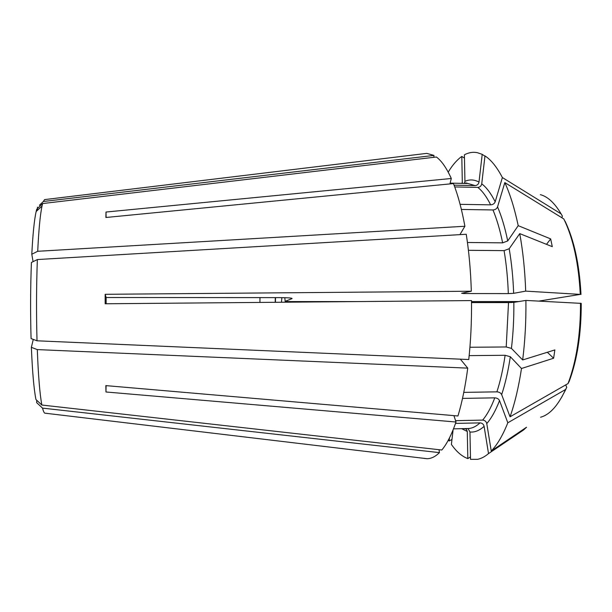 <?xml version="1.0" encoding="UTF-8"?>
<svg xmlns="http://www.w3.org/2000/svg" width="612" height="612" viewBox="0 0 612 612"><rect width="100%" height="100%" fill="white"/><g stroke="black" fill="none" stroke-linecap="round" stroke-linejoin="round"><path stroke-width="0.92" d="M453.5 428.851L468.035 428.522L469.962 431.98L470.513 459.344L477.513 459.344C481.2 458.618 484.865 456.705 488.521 453.599L523.581 429.961L523.467 429.303M439.034 449.698L439.447 452.628L42.534 408.12L36.659 402.642L36.751 400.271M488.521 453.599L484.107 426.334C483.549 424.2 482.179 423.053 479.999 422.884L455.527 423.405M451.977 439.47L449.116 440.992L449.476 437.909M511.846 302.512L471.531 302.527M463.973 428.614L466.329 429.05L467.277 431.445L467.82 458.602L470.467 456.896M105.165 294.303L471.324 291.22C470.704 270.971 469.014 251.991 466.245 234.266L37.355 259.549C36.391 285.896 36.284 312.984 37.018 340.8L468.761 359.527C470.804 340.586 471.722 320.94 471.515 300.584L105.165 303.774L105.165 294.303L106.144 297.516L279.118 297.616C288.328 297.684 292.62 298.029 291.985 298.633L291.978 298.304M357.492 301.578L288.16 301.586L285.161 301.341L291.985 298.633M518.8 301.555L471.523 301.563M471.324 291.22L461.624 293.27L464.225 293.546L508.32 293.599L513.652 293.332L525.685 291.121L580.275 294.395L538.927 301.081M461.433 183.355L462.32 182.758L461.8 156.435L464.462 158.072M475.096 185.597L466.145 182.957L464.454 183.187L464.936 181.343L464.401 154.821C468.57 152.549 472.854 151.822 477.245 152.648L482.21 154.339L479.005 182.062C478.546 184.243 477.245 185.413 475.096 185.597L454.05 185.168M106.105 217.467L106.006 212.035L105.876 217.49L453.438 183.577C457.983 195.09 461.8 209.319 464.891 226.256L37.707 251.287L31.793 254.248L33.086 261.661M525.685 291.121C524.966 270.672 522.992 251.501 519.749 233.616L552.284 246.667L550.662 238.902L518.203 225.66L507.723 240.944L502.636 242.849C500.019 230.013 496.799 219.05 492.958 209.954L461.387 209.449M492.958 209.954C495.23 209.801 496.76 208.784 497.548 206.894L504.823 182.59L563.82 218.951C573.192 238.229 578.677 263.382 580.275 294.395M42.641 203.551L36.735 209.227L36.146 211.545L42.029 206.037L42.641 203.551L436.41 157.009C441.634 160.925 446.599 168.093 451.304 178.49L449.912 183.921M460.102 204.332L490.633 204.844C492.897 204.691 494.412 203.674 495.192 201.792L502.376 177.549C496.883 167.053 491.084 159.847 484.979 155.907L481.736 183.837C481.262 186.025 479.953 187.211 477.788 187.394L454.708 186.935M502.636 242.849L467.438 242.482M459.918 234.641L464.891 226.256M550.662 238.902L546.516 244.349M463.781 392.376L496.89 391.848C499.193 391.986 500.784 392.912 501.656 394.625L510.048 416.795C514.86 403.117 518.678 387.013 521.493 368.5L553.623 358.234L547.342 352.267M460.362 359.16L467.736 368.133L37.301 349.597L31.373 347.333L33.278 339.4M521.493 368.5L510.316 356.735L505.122 355.281L469.167 355.626M553.623 358.234L554.862 349.919L522.671 359.955C525.073 340.83 526.144 320.986 525.907 300.423L581.232 303.376M433.801 157.315L433.992 155.41L43.322 201.501L44.569 199.611L45.181 199.535M433.992 155.41L426.755 153.375L423.527 153.773M37.707 251.287C38.77 229.607 40.208 214.529 42.029 206.037M106.006 212.035L451.304 178.49M106.136 303.766L106.144 297.516M37.301 349.597C38.304 375.783 39.826 394.258 41.861 405.037L441.826 450.011C446.951 443.868 451.679 434.535 456.009 422.02L105.96 391.978L105.83 385.614L457.952 415.976C462.06 402.413 465.327 386.463 467.736 368.133M424.017 458.373L427.023 458.702C431.162 458.709 435.308 456.682 439.447 452.628M45.372 413.222L44.752 413.146C44.01 412.725 43.268 411.05 42.534 408.12M41.861 405.037L35.94 399.521C33.905 389.224 32.382 371.828 31.373 347.333M43.322 201.501L39.443 205.227M37.47 207.124L37.562 210.222M31.793 254.248C32.857 233.891 34.31 219.654 36.146 211.545M37.355 259.549L31.419 262.487C30.462 287.173 30.348 312.533 31.074 338.574L37.018 340.8M519.749 233.616L509.184 248.74L504.081 250.629L468.417 250.308M461.8 156.435C456.927 159.9 452.398 165.141 448.214 172.148M518.203 225.66C514.593 208.554 510.133 194.195 504.823 182.59M523.581 429.961L526.534 427.237L491.252 451.013C497.242 444.832 502.766 435.423 507.815 422.793L565.58 389.484L566.72 387.404L565.756 384.872M491.252 451.013L486.769 423.573C486.211 421.431 484.826 420.268 482.631 420.1L455.565 420.666M482.631 420.1C487.045 414.928 491.099 407.508 494.779 397.846C497.074 397.976 498.658 398.902 499.522 400.615L507.815 422.793M484.949 156.182L482.21 154.339M502.376 177.549L561.105 213.879L562.344 216.013L561.938 217.788M510.048 416.795L568.043 383.563L569.175 381.421M522.671 359.955L511.425 348.396L506.216 346.966L469.924 347.256M506.216 346.966L508.518 302.596L513.851 302.351L525.907 300.423M448.451 439.898L449.116 440.992M453.094 429.853L451.396 444.442C456.476 451.702 461.945 456.422 467.82 458.602M508.518 302.596L471.531 302.603M105.96 391.978L106.09 385.637M456.009 422.02L453.936 415.632M494.779 397.846L462.511 398.397M281.872 297.631L281.466 302.236M285.689 301.379L285.62 302.198M285.161 301.341L284.802 297.7M259.978 297.608L259.924 302.427M513.652 293.332C513.078 277.573 511.594 262.709 509.184 248.74M501.656 394.625C505.29 383.701 508.174 371.079 510.316 356.735M507.723 240.944C504.977 227.626 501.58 216.281 497.548 206.894M540.564 417.239C549.813 414.729 558.152 405.481 565.58 389.484M486.769 423.573C491.405 418.271 495.651 410.621 499.522 400.615M561.105 213.879C554.663 203.023 547.748 196.613 540.365 194.647M479.005 182.062C474.231 179.515 469.542 179.27 464.936 181.343M568.043 383.563C576.412 361.294 580.566 334.504 580.505 303.177M511.425 348.396C513.193 333.548 514.004 318.202 513.851 302.351M461.647 428.668L467.277 431.445M469.962 431.98C474.69 432.485 479.403 430.603 484.107 426.334M468.035 428.522C472.043 428.446 476.037 426.564 479.999 422.884M496.89 391.848C500.341 381.284 503.087 369.097 505.122 355.281M460.836 359.734L460.913 359.183M508.32 293.599C507.776 278.429 506.361 264.101 504.081 250.629M464.225 293.546L464.202 292.727M490.633 204.844C486.609 196.712 482.332 190.898 477.788 187.394M495.192 201.792C490.969 193.392 486.486 187.402 481.736 183.837M275.53 297.616L275.454 302.29M44.569 199.611L426.755 153.375M44.752 413.146L427.023 458.702M565.075 221.192C574.125 240.111 579.434 264.537 581.002 294.471M565.863 389.293L561.518 397.532M569.183 381.414C577.269 359.672 581.285 333.662 581.239 303.384M275.285 297.616L275.209 302.29M450.118 183.118L467.813 183.485"/></g></svg>

